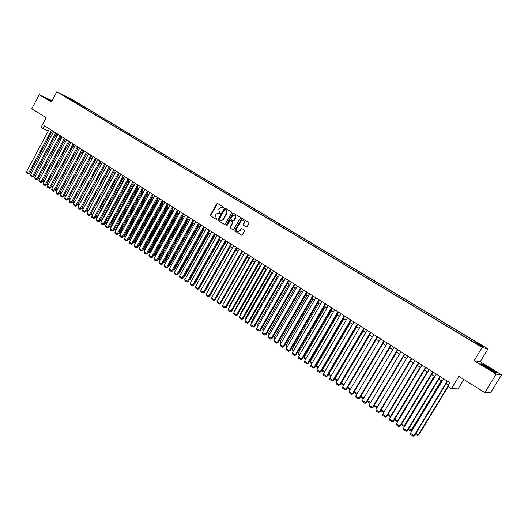 <?xml version="1.0" encoding="UTF-8"?>
<svg xmlns="http://www.w3.org/2000/svg" width="528" height="528" viewBox="0 0 528 528"><rect width="100%" height="100%" fill="white"/><g stroke="black" fill="none" stroke-linecap="round" stroke-linejoin="round"><path stroke-width="0.79" d="M223.542 207.689L223.41 207.022L217.714 203.544L216.83 203.834L210.54 215.028L210.725 215.985L216.605 219.569L216.869 218.638L216.137 218.176L215.549 215.12L216.077 214.19L217.985 212.989L219.853 213.767L220.268 213.503L219.404 212.381L218.81 209.326L219.338 208.388L221.331 207.187L223.106 207.953L223.542 207.689M481.714 345.279L478.975 343.774L481.714 345.279M246.18 226.974L247.091 226.684L248.912 223.476L248.714 222.499L241.844 218.414L234.828 230.155L235.019 231.125L241.936 235.257L244.629 231.026L244.431 230.05L241.256 228.235L239.639 230.525L238.26 231.508C236.65 231.35 236.128 230.413 236.696 228.69L240.933 221.212L242.471 220.202C243.982 220.453 244.457 221.397 243.89 223.027L243.184 224.275L243.375 225.251L246.365 227.047M52.074 100.716L39.27 94.644L31.812 108.715L46.134 117.691L40.999 127.327L43.111 128.667L44.623 125.836L449.869 382.741L447.665 386.357L451.361 388.714L458.086 388.898L463.835 379.474M496.142 374.141L501.6 374.788L480.19 361.72L474.124 360.677L496.142 374.141L484.803 392.614L458.878 376.365L451.361 388.714M474.124 360.677L482.176 347.464L56.826 91.793L71.102 98.828L488.004 348.916L482.176 347.464M39.27 94.644L51.368 102.043L56.826 91.793M231.785 212.989L231.594 212.025L224.935 208.039L224.308 208.415L217.978 219.661L218.156 220.618L224.855 224.657L231.785 212.989M233.64 213.279L240.108 217.232L240.299 218.203L233.343 229.924L230.208 228.129L230.017 227.159L232.617 222.572L232.426 221.602L230.267 220.394L227.007 225.535L226.624 225.799L226.248 225.067L232.736 213.576L233.64 213.279M501.6 374.788L490.598 392.687L484.803 392.614M241.342 228.235L241.124 228.617M70.693 98.941L74.501 101.039L70.693 98.941M474.725 342.368L475.207 341.827L476.348 342.131L75.999 101.924L73.352 100.624L72.541 101.066M475.207 341.827L483.351 346.711L480.922 346.091L471.504 340.824L64.799 96.413L67.518 97.753L62.806 94.921L68.666 97.805L73.352 100.624M480.19 361.72L488.004 348.916M51.421 132.68L52.635 133.452M55.671 135.386L56.905 136.171M59.948 138.105L61.202 138.904M64.258 140.844L65.531 141.656M68.6 143.603L69.887 144.428M72.97 146.381L74.276 147.213M77.365 149.18L78.692 150.025M81.794 151.998L83.14 152.856M86.255 154.836L87.622 155.701M90.743 157.687L92.129 158.572M95.264 160.565L96.67 161.456M99.818 163.456L101.244 164.366M104.399 166.373L105.851 167.297M109.012 169.31L110.484 170.24M113.665 172.267L115.157 173.21M118.345 175.243L119.856 176.207M123.057 178.24L124.595 179.216M127.809 181.262L129.367 182.246M132.587 184.298L134.165 185.302M137.405 187.361L139.003 188.384M142.256 190.45L143.88 191.479M147.14 193.552L148.79 194.601M152.057 196.687L153.734 197.749M157.014 199.835L158.71 200.911M162.01 203.009L163.726 204.105M167.039 206.21L168.782 207.319M172.102 209.431L173.87 210.553M177.21 212.678L178.999 213.814M182.345 215.945L184.166 217.1M187.526 219.239L189.374 220.414M192.746 222.559L194.614 223.747M198 225.898L199.894 227.106M203.293 229.264L205.22 230.492M208.633 232.657L210.58 233.897M214.005 236.075L215.985 237.336M219.424 239.521L221.43 240.801M224.882 242.992L226.915 244.286M230.38 246.49L232.445 247.804M235.924 250.015L238.016 251.348M241.507 253.565L243.626 254.918M247.137 257.149L249.289 258.515M252.806 260.753L254.991 262.139M258.522 264.389L260.733 265.795M264.284 268.052L266.528 269.478M270.085 271.742L272.362 273.187M275.939 275.464L278.243 276.929M281.84 279.213L284.176 280.698M287.78 282.995L290.149 284.5M293.773 286.803L296.175 288.334M299.812 290.644L302.247 292.195M305.903 294.518L308.372 296.089M312.041 298.419L314.543 300.016M318.226 302.359L320.767 303.97M324.463 306.326L327.037 307.963M330.752 310.319L333.366 311.982M337.095 314.351L339.742 316.041M343.484 318.417L346.17 320.126M349.932 322.516L352.651 324.251M356.426 326.654L359.192 328.409M362.98 330.818L365.779 332.6M369.587 335.023L372.431 336.824M350.572 389.096L347.774 387.202L376.259 339.266L379.13 341.088M382.972 343.53L385.889 345.391M389.75 347.84L392.707 349.721M396.587 352.189L399.584 354.097M403.478 356.572L406.52 358.505M410.428 360.994L413.516 362.954M417.443 365.455L420.572 367.442M424.519 369.95L427.687 371.969M431.653 374.491L434.867 376.537M438.847 379.064L442.108 381.137M446.107 383.684L448.404 385.143M43.111 128.667L48.325 130.878M75.504 102.848L75.999 101.924M233.231 229.931L230.531 228.248L230.34 227.284L232.94 222.697L232.749 221.727L230.736 220.532M68.356 98.558L68.666 97.805M51.929 100.993L45.817 97.937L51.612 101.587M497.185 373.012L490.743 368.676L482.658 364.135L480.869 363.845L487.285 368.181L495.521 372.801L497.185 373.012M223.113 207.953L222.097 207.398M218.803 213.193L219.853 213.767M217.82 203.603L217.16 203.973L210.877 215.16L211.055 216.11L216.599 219.569M225.298 208.177L224.638 208.553L218.308 219.787L218.486 220.744L224.77 224.657M225.304 209.359L224.677 209.563L219.113 219.437L220.018 220.592L221.06 220.862L222.869 219.668L226.684 212.903L226.083 209.84L225.515 209.444M220.486 220.796L221.39 220.988L222.869 219.668M225.628 209.491L226.406 209.972L227.007 213.035L223.199 219.793M233.726 213.332L233.059 213.708L226.571 225.185L226.624 225.799M235.31 217.8C235.871 216.229 235.429 215.292 233.983 214.995L232.393 216.005L230.908 218.632L231.099 219.595L233.257 220.803L235.31 217.8L235.633 217.932C236.168 216.625 235.871 215.708 234.742 215.186M233.105 220.796L233.581 220.935L234.148 220.559L233.825 220.427M235.633 217.932L234.148 220.559M243.302 220.387C244.444 220.915 244.748 221.839 244.207 223.153L243.5 224.4L243.692 225.377L246.424 227.06M237.646 231.482L238.583 231.634L239.639 230.525M241.699 228.36L239.956 230.644M242.253 218.546L241.58 218.922L235.151 230.274L235.343 231.244L241.791 235.264M34.577 174.781L35.785 175.6M35.442 176.246L34.538 174.86M51.52 130.205L28.466 173.342L29.495 173.692L52.43 130.786M49.401 128.865L26.4 171.937L28.466 173.342L28.076 173.963L26.631 172.979L26.4 171.937M29.495 173.692L28.076 173.963M51.817 101.204L48.299 99.495L49.876 100.617M46.339 98.34L51.863 101.112M485.206 366.062L484.117 365.6C482.486 365.072 489.482 369.574 492.71 371.118L493.251 371.369C496.485 372.827 488.882 367.818 485.206 366.062M481.378 364.188L482.764 364.412L490.598 368.815L496.762 372.959M38.768 177.619L39.989 178.451M39.646 179.098L38.683 177.778M42.979 180.484L44.227 181.322M43.877 181.969L42.854 180.715M47.223 183.361L48.484 184.213M48.134 184.866L47.058 183.671M51.5 186.259L52.78 187.123M52.424 187.777L51.289 186.648M55.783 132.911L32.63 176.174L33.647 176.524L56.687 133.485M53.645 131.558L30.545 174.755L32.63 176.174L32.228 176.794L30.776 175.798L30.545 174.755M33.647 176.524L32.228 176.794M60.067 135.63L36.815 179.018L37.831 179.368L60.971 136.198M57.922 134.264L34.716 177.593L36.815 179.018L36.412 179.639L34.947 178.642L34.716 177.593M37.831 179.368L36.412 179.639M64.39 138.362L41.026 181.889L42.042 182.233L65.287 138.937M62.225 136.996L38.92 180.451L41.026 181.889L40.623 182.51L39.145 181.5L38.92 180.451M42.042 182.233L40.623 182.51M68.732 141.121L45.269 184.774L46.279 185.117L69.63 141.689M66.561 139.742L43.144 183.328L45.269 184.774L44.86 185.394L43.375 184.384L43.144 183.328M46.279 185.117L44.86 185.394M55.803 189.176L57.097 190.054M56.747 190.707L55.546 189.651M73.115 143.893L49.546 187.684L50.549 188.014L74.006 144.461M70.917 142.507L47.401 186.226L49.546 187.684L49.13 188.305L47.632 187.282L47.401 186.226M50.549 188.014L49.13 188.305M60.133 192.113L61.446 193.004M61.096 193.664L59.829 192.674M77.517 146.692L53.843 190.608L54.846 190.938L78.408 147.253M75.313 145.292L51.691 189.143L53.843 190.608L53.427 191.228L51.916 190.199L51.691 189.143M54.846 190.938L53.427 191.228M64.495 195.07L65.828 195.974M65.472 196.634L64.145 195.736M81.959 149.503L58.172 193.552L59.176 193.882L82.837 150.064M79.735 148.097L56.008 192.08L58.172 193.552L57.75 194.172L56.232 193.142L56.008 192.08M59.176 193.882L57.75 194.172M68.884 198.046L70.237 198.97M69.881 199.63L68.528 198.706M86.427 152.335L62.535 196.522L63.532 196.845L87.305 152.889M84.19 150.916L60.35 195.037L62.535 196.522L62.106 197.142L60.575 196.099L60.35 195.037M63.532 196.845L62.106 197.142M73.306 201.043L74.679 201.98M74.323 202.64L72.943 201.709M90.922 155.186L66.924 199.511L67.921 199.828L91.799 155.74M88.671 153.76L64.726 198.013L66.924 199.511L66.488 200.125L64.951 199.082L64.726 198.013M67.921 199.828L66.488 200.125M77.755 204.065L79.154 205.009M78.804 205.656L77.398 204.725M79.101 205.102L78.718 205.63M95.456 158.057L71.346 202.514L72.336 202.831L96.32 158.611M93.185 156.625L69.135 201.01L71.346 202.514L70.904 203.135L69.353 202.079L69.135 201.01M72.336 202.831L70.904 203.135M105.772 167.251L83.668 208.045M82.236 207.108L83.582 208.019L83.134 208.626L81.873 207.768M100.016 160.954L75.794 205.544L76.784 205.854L100.881 161.502M97.733 159.502L73.57 204.026L75.794 205.544L75.352 206.164L73.788 205.102L73.57 204.026M76.784 205.854L75.352 206.164M110.326 170.141L88.216 211.094M86.75 210.164L88.031 211.035L87.575 211.642L86.387 210.83M104.61 163.865L80.282 208.593L81.259 208.903L105.468 164.406M102.307 162.406L78.032 207.068L80.282 208.593L79.827 209.213L78.256 208.144L78.032 207.068M81.259 208.903L79.827 209.213M114.906 173.059L92.796 214.163M91.298 213.246L92.512 214.071L92.05 214.678L90.928 213.919M92.453 214.79L92.05 214.678M109.237 166.795L84.79 211.662L85.767 211.972L110.088 167.336M106.92 165.33L82.533 210.124L84.79 211.662L84.335 212.282L82.751 211.207L82.533 210.124M85.767 211.972L84.335 212.282M119.519 175.989L97.027 217.133L97.409 217.252M95.872 216.355L97.027 217.133L96.558 217.741L95.509 217.021M97.119 217.78L96.558 217.741M113.896 169.752L89.338 214.757L90.308 215.054L114.741 170.287M111.56 168.267L87.061 213.206L89.338 214.757L88.876 215.371L87.278 214.289L87.061 213.206M90.308 215.054L88.876 215.371M124.166 178.946L101.567 220.216L102.056 220.361M100.485 219.476L101.567 220.216L101.099 220.823L100.115 220.15M101.825 220.79L101.099 220.823M118.582 172.722L93.911 217.873L94.882 218.17L119.427 173.257M116.233 171.237L91.621 216.308L93.911 217.873L93.443 218.486L91.839 217.397L91.621 216.308M94.882 218.17L93.443 218.486M128.845 181.922L106.141 223.318L106.735 223.496M105.125 222.625L106.141 223.318L105.666 223.925L104.755 223.304M106.557 223.819L105.666 223.925M123.308 175.718L98.525 221.008L99.488 221.298L124.146 176.253M120.945 174.22L96.215 219.437L98.525 221.008L98.05 221.621L96.433 220.519L96.215 219.437M99.488 221.298L98.05 221.621M133.558 184.919L110.748 226.439L111.448 226.651M109.798 225.799L110.748 226.439L110.266 227.047L109.428 226.472M111.329 226.868L110.266 227.047M128.066 178.735L103.165 224.162L104.122 224.453L128.905 179.263M125.684 177.223L100.841 222.585L103.165 224.162L102.683 224.776L101.059 223.674L100.841 222.585M104.122 224.453L102.683 224.776M138.303 187.935L115.388 229.588L116.193 229.825M114.503 228.994L115.388 229.588L114.899 230.188L114.134 229.673M116.134 229.937L114.899 230.188M132.858 181.771L107.837 227.344L108.794 227.627L133.69 182.299M130.462 180.253L105.494 225.753L107.837 227.344L107.349 227.957L105.712 226.842L105.494 225.753M108.794 227.627L107.349 227.957M143.081 190.971L120.054 232.756L120.978 233.026L119.935 233.468L118.873 232.888M119.249 232.208L120.054 232.756L119.566 233.356M137.689 184.833L112.543 230.551L113.494 230.828L138.508 185.354M135.267 183.302L110.187 228.947L112.543 230.551L112.055 231.165L110.405 230.036L110.187 228.947M113.494 230.828L112.055 231.165M147.893 194.033L124.76 235.943L125.677 236.214L148.691 194.542M124.021 235.448L124.76 235.943L124.258 236.544L123.644 236.128M125.677 236.214L124.258 236.544M142.547 187.915L117.289 233.772L118.232 234.049L143.365 188.43M140.111 186.371L114.913 232.162L117.289 233.772L116.787 234.386L115.13 233.257L114.913 232.162M118.232 234.049L116.787 234.386M152.737 197.116L129.499 239.158L130.409 239.422L153.529 197.617M128.832 238.709L129.499 239.158L128.99 239.758L128.456 239.395M130.409 239.422L128.99 239.758M147.444 191.017L122.06 237.026L123.004 237.296L148.256 191.532M144.989 189.466L119.671 235.396L122.06 237.026L121.559 237.633L119.882 236.498L119.671 235.396M123.004 237.296L121.559 237.633M157.621 200.218L134.27 242.392L135.181 242.649L158.407 200.719M133.676 241.996L134.27 242.392L133.756 242.992L133.294 242.682M135.181 242.649L133.756 242.992M152.374 194.146L126.872 240.299L127.809 240.563L153.179 194.654M149.906 192.581L124.463 238.656L126.872 240.299L126.364 240.907L124.674 239.758L124.463 238.656M127.809 240.563L126.364 240.907M162.538 203.346L139.075 245.652L139.979 245.903L163.317 203.841M138.554 245.302L139.075 245.652L138.554 246.253L138.171 245.995M139.979 245.903L138.554 246.253M157.344 197.294L131.716 243.593L132.647 243.85L158.143 197.802M154.856 195.716L129.287 241.943L131.716 243.593L131.201 244.2L129.505 243.045L129.287 241.943M132.647 243.85L131.201 244.2M167.488 206.494L143.913 248.932L144.811 249.183L168.26 206.983M143.471 248.635L143.913 248.932L143.088 249.328M144.811 249.183L143.392 249.533M162.347 200.468L136.594 246.913L137.524 247.17L163.139 200.97M159.839 198.878L134.152 245.249L136.594 246.913L136.072 247.52L134.363 246.358L134.152 245.249M137.524 247.17L136.072 247.52M172.478 209.669L148.784 252.239L149.681 252.483L173.243 210.151M148.421 251.995L148.784 252.239L148.038 252.688M149.681 252.483L148.256 252.839M177.5 212.863L153.694 255.572L154.585 255.809L178.259 213.345M153.41 255.374L153.694 255.572L153.021 256.073M154.585 255.809L153.16 256.166M182.556 216.077L158.638 258.925L159.522 259.156L183.315 216.559M158.433 258.786L158.044 259.479M159.522 259.156L158.096 259.519M167.389 203.663L141.511 250.259L142.435 250.51L168.175 204.158M164.861 202.059L139.049 248.582L141.511 250.259L140.983 250.866L139.26 249.691L139.049 248.582M142.435 250.51L140.983 250.866M172.465 206.877L146.461 253.625L147.378 253.869L173.243 207.379M169.924 205.267L143.986 251.935L146.461 253.625L145.926 254.232L144.19 253.051L143.986 251.935M147.378 253.869L145.926 254.232M177.58 210.124L151.45 257.017L152.361 257.261L178.358 210.613M175.019 208.501L148.949 255.321L151.45 257.017L150.909 257.624L149.16 256.436L148.949 255.321M152.361 257.261L150.909 257.624M187.658 219.318L163.621 262.297L164.498 262.528L188.404 219.793M163.495 262.218L163.178 262.786M164.498 262.528L163.106 262.904M182.734 213.391L156.473 260.436L157.377 260.674L183.5 213.88M180.154 211.754L153.958 258.727L156.473 260.436L155.925 261.043L154.163 259.842L153.958 258.727M157.377 260.674L155.925 261.043M192.786 222.585L168.637 265.703L169.508 265.927L193.532 223.054M169.508 265.927L168.221 266.336M187.922 216.678L161.535 263.881L162.433 264.112L188.687 217.166M185.321 215.028L159.001 262.159L161.535 263.881L160.981 264.488L159.205 263.281L159.001 262.159M162.433 264.112L160.981 264.488M173.738 269.141L174.557 269.346L198.693 226.34M174.557 269.346L173.375 269.788M193.156 219.998L166.63 267.353L167.528 267.577L193.908 220.473M190.535 218.335L164.076 265.61L166.63 267.353L166.069 267.953L164.287 266.739L164.076 265.61M167.528 267.577L166.069 267.953M178.926 272.62L179.639 272.798L203.9 229.647M178.57 273.253L179.639 272.798M198.422 223.337L171.772 270.844L172.656 271.062L199.175 223.813M195.782 221.661L169.198 269.095L171.772 270.844L171.197 271.445L169.402 270.224L169.198 269.095M172.656 271.062L171.197 271.445M184.16 276.124L184.76 276.269L209.141 232.987M183.856 276.659L184.76 276.269M203.729 226.703L176.946 274.362L177.824 274.58L204.475 227.172M201.069 225.014L174.352 272.6L176.946 274.362L176.365 274.969L174.557 273.735L174.352 272.6M177.824 274.58L176.365 274.969M189.433 279.649L189.922 279.767L214.421 236.339M189.182 280.084L189.922 279.767M209.081 230.089L182.16 277.913L183.031 278.124L209.814 230.558M206.402 228.393L179.546 276.137L182.16 277.913L181.573 278.513L179.751 277.273L179.546 276.137M183.031 278.124L181.573 278.513M194.74 283.199L195.122 283.292L219.74 239.725M194.555 283.536L195.122 283.292M214.467 233.508L187.414 281.483L188.278 281.688L215.2 233.97M211.768 231.799L184.78 279.695L187.414 281.483L186.82 282.084L184.978 280.837L184.78 279.695M188.278 281.688L186.82 282.084M200.099 286.783L225.1 243.131M199.967 287.008L200.356 286.843M219.899 236.947L192.7 285.087L193.565 285.285L220.618 237.409M217.18 235.224L190.054 283.285L192.7 285.087L192.106 285.688L190.252 284.427L190.054 283.285M193.565 285.285L192.106 285.688M205.491 290.387L230.498 246.569M225.37 240.418L198.033 288.717L198.891 288.908L226.083 240.874M222.625 238.682L195.367 286.895L198.033 288.717L197.432 289.311L195.565 288.044L195.367 286.895M198.891 288.908L197.432 289.311M210.916 294.037L235.943 250.028M230.881 243.916L203.405 292.373L204.257 292.558L231.587 244.365M228.122 242.161L200.719 290.539L203.405 292.373L202.798 292.967L200.917 291.687L200.719 290.539M204.257 292.558L202.798 292.967M212.797 295.654L237.996 251.335M236.438 247.434L208.824 296.056L209.669 296.234L237.138 247.876M233.653 245.672L206.111 294.208L208.824 296.056L208.204 296.65L206.309 295.357L206.111 294.208M209.669 296.234L208.204 296.65M218.302 299.389L243.507 254.839M242.035 250.985L214.276 299.765L215.114 299.944L242.728 251.42M239.23 249.209L211.543 297.911L214.276 299.765L213.649 300.359L211.741 299.059L211.543 297.911M215.114 299.944L213.649 300.359M223.826 303.138L249.058 258.37M223.601 302.98L223.674 303.409M247.678 254.562L219.773 303.508L220.605 303.673L248.365 254.998M244.853 252.767L217.021 301.633L219.773 303.508L219.14 304.102L217.213 302.788L217.021 301.633M220.605 303.673L219.14 304.102M229.396 306.913L229.066 306.689L254.648 261.928M229.066 306.689L229.165 307.309M253.361 258.166L225.317 307.276L226.136 307.441L254.041 258.595M250.516 256.357L222.539 305.389L225.317 307.276L224.671 307.87L222.73 306.55L222.539 305.389M226.136 307.441L224.671 307.87M235.006 310.715L234.571 310.424L260.291 265.511M234.571 310.424L234.703 311.243M259.096 261.796L230.901 311.078L231.713 311.23L259.763 262.225M256.225 259.981L228.103 309.17L230.901 311.078L230.248 311.665L228.294 310.332L228.103 309.17M231.713 311.23L230.248 311.665M240.662 314.556L240.121 314.186L265.967 269.122M240.121 314.186L240.286 315.209M264.871 265.459L236.524 314.906L237.336 315.051L265.531 265.874M261.974 263.624L233.706 312.985L236.524 314.906L235.871 315.493L233.897 314.153L233.706 312.985M237.336 315.051L235.871 315.493M246.358 318.417L245.711 317.975L271.696 272.765M245.936 319.156L245.711 317.975M270.692 269.148L242.194 318.76L242.999 318.905L271.339 269.564M267.775 267.3L239.356 316.833L242.194 318.76L241.527 319.348L239.54 317.995L239.356 316.833M242.999 318.905L241.527 319.348M252.107 322.318L251.341 321.796L277.464 276.434M251.678 323.057L251.341 321.796M276.553 272.87L247.909 322.654L248.701 322.786L277.2 273.273M273.616 271.003L245.045 320.701L247.909 322.654L247.236 323.235L245.236 321.875L245.045 320.701M248.701 322.786L247.236 323.235M257.895 326.245L257.017 325.644L283.279 280.13M257.466 326.984L257.017 325.644M282.467 276.619L253.671 326.568L254.456 326.7L283.1 277.022M279.51 274.738L250.787 324.608L253.671 326.568L252.991 327.155L250.972 325.783L250.787 324.608M254.456 326.7L252.991 327.155M263.729 330.198L262.739 329.525L289.133 283.859M263.3 330.944L262.739 329.525M288.427 280.394L259.479 330.521L260.251 330.64L289.054 280.79M285.443 278.5L256.568 328.541L259.479 330.521L258.786 331.102L256.753 329.716L256.568 328.541M260.251 330.64L258.786 331.102M269.61 334.191L268.508 333.439L295.04 287.615M269.181 334.937L268.508 333.439M294.439 284.203L265.327 334.501L266.099 334.613L295.053 284.592M291.43 282.295L262.396 332.508L265.327 334.501L264.627 335.082L262.581 333.689L262.396 332.508M266.099 334.613L264.627 335.082M275.543 338.21L274.316 337.379L300.993 291.397M275.108 338.963L274.494 338.54L274.316 337.379M300.491 288.044L271.227 338.514L271.986 338.62L301.099 288.427M297.462 286.117L268.27 336.508L271.227 338.514L270.521 339.095L268.455 337.689L268.27 336.508M271.986 338.62L270.521 339.095M281.516 342.263L280.17 341.352L306.992 295.211M281.081 343.015L280.348 342.52L280.17 341.352M306.596 291.911L277.174 342.56L277.926 342.659L307.197 292.294M303.541 289.971L274.19 340.534L277.174 342.56L276.454 343.141L274.375 341.722L274.19 340.534M277.926 342.659L276.454 343.141M287.542 346.348L286.077 345.352L313.038 299.059M287.1 347.107L286.249 346.526L286.077 345.352M312.754 295.812L283.166 346.639L283.912 346.731L313.342 296.188M309.665 293.858L280.163 344.593L283.166 346.639L282.44 347.213L280.342 345.787L280.163 344.593M283.912 346.731L282.44 347.213M293.614 350.467L292.024 349.391L319.136 302.933M293.172 351.226L292.195 350.566L292.024 349.391M318.958 299.746L289.205 350.75L289.945 350.836L319.532 300.115M315.85 297.779L286.183 348.691L289.205 350.75L288.473 351.325L286.354 349.879L286.183 348.691M289.945 350.836L288.473 351.325M299.739 354.625L298.023 353.456L325.281 306.841M299.297 355.384L298.188 354.631L298.023 353.456M325.208 303.712L295.297 354.895L296.023 354.968L325.776 304.075M322.08 301.726L292.248 352.816L295.297 354.895L294.551 355.469L292.42 354.011L292.248 352.816M296.023 354.968L294.551 355.469M305.91 358.809L304.069 357.555L331.472 310.781M305.468 359.575L304.234 358.736L304.069 357.555M331.518 307.712L301.435 359.073L302.155 359.139L332.072 308.062M328.357 305.705L298.36 356.981L301.435 359.073L300.683 359.641L298.531 358.175L298.36 356.981M302.155 359.139L300.683 359.641M312.134 363.026L310.16 361.687L337.715 314.754M311.685 363.799L310.325 362.875L310.16 361.687M337.874 311.744L307.626 363.284L308.339 363.343L338.422 312.088M334.693 309.725L304.524 361.172L307.626 363.284L306.867 363.851L304.696 362.373L304.524 361.172M308.339 363.343L306.867 363.851M318.41 367.283L316.305 365.858L344.012 318.754M317.955 368.056L316.47 367.039L316.305 365.858M344.282 315.803L313.87 367.528L314.569 367.58L344.824 316.147M341.075 313.771L310.741 365.402L313.87 367.528L313.097 368.095L310.913 366.61L310.741 365.402M314.569 367.58L313.097 368.095M324.74 371.573L322.496 370.055L350.354 322.786M324.284 372.346L322.654 371.243L322.496 370.055M350.75 319.902L320.159 371.811L320.852 371.857L351.272 320.239M347.51 317.849L317.011 369.666L320.159 371.811L319.381 372.379L317.176 370.874L317.011 369.666M320.852 371.857L319.381 372.379M331.115 375.903L328.739 374.286L356.75 326.858M330.66 376.675L328.898 375.481L328.739 374.286M357.265 324.034L326.509 376.127L327.188 376.167L357.779 324.364M354.004 321.961L323.327 373.963L326.509 376.127L325.717 376.688L323.492 375.177L323.327 373.963M327.188 376.167L325.717 376.688M337.544 380.266L335.029 378.556L363.205 330.957M337.088 381.038L335.188 379.751L335.029 378.556M363.838 328.198L332.904 380.483L333.571 380.51L364.34 328.522M360.545 326.113L329.696 378.299L332.904 380.483L332.105 381.044L329.861 379.513L329.696 378.299M333.571 380.51L332.105 381.044M344.032 384.661L341.378 382.859L369.706 335.095M343.57 385.44L341.53 384.061L341.378 382.859M370.465 332.402L339.352 384.872L340.012 384.892L370.96 332.713M367.145 330.297L336.118 382.668L339.352 384.872L338.54 385.427L336.283 383.889L336.118 382.668M340.012 384.892L338.54 385.427M350.104 389.882L347.926 388.403L347.774 387.202M377.15 336.64L345.86 389.294L346.507 389.308L377.632 336.943M373.798 334.514L342.599 387.077L345.86 389.294L345.035 389.849L342.758 388.298L342.599 387.077M346.507 389.308L345.035 389.849M354.321 391.637L357.166 393.571M356.723 394.317L354.374 392.779L354.248 391.763M383.889 340.91L352.414 393.756L353.06 393.763L384.358 341.207M380.51 338.771L349.133 391.519L352.414 393.756L351.589 394.31L349.285 392.746L349.133 391.519M353.06 393.763L351.589 394.31M360.934 396.125L363.818 398.079M363.429 398.732L360.875 397.195L360.776 396.383M363.581 398.475L363.165 398.746M390.687 345.22L359.033 398.257L359.66 398.251L391.142 345.51M387.281 343.061L355.72 396L359.033 398.257L358.189 398.812L355.872 397.234L355.72 396M359.66 398.251L358.189 398.812M367.6 400.646L370.524 402.633M370.26 403.075L369.739 403.207L367.435 401.643L367.363 401.042M370.451 402.752L369.739 403.207M397.538 349.562L365.699 402.798L366.32 402.778L397.987 349.846M394.106 347.391L362.36 400.521L365.699 402.798L364.848 403.346L362.512 401.755L362.36 400.521M366.32 402.778L364.848 403.346M406.454 358.466L377.322 407.167M374.319 405.207L377.223 407.174L376.372 407.708L373.996 405.748M377.15 407.451L376.372 407.708M404.455 353.951L372.431 407.372L373.039 407.352L404.884 354.222M400.99 351.754L369.059 405.082L372.431 407.372L371.567 407.92L369.211 406.316L369.059 405.082M373.039 407.352L371.567 407.92M413.318 362.828L384.199 411.695M381.104 409.807L383.922 411.715L383.057 412.249L380.688 410.494M384.1 411.86L383.057 412.249M411.424 358.367L379.216 411.992L379.81 411.959L411.847 358.637M407.933 356.156L375.817 409.675L379.216 411.992L378.338 412.533L375.962 410.916L375.817 409.675M379.81 411.959L378.338 412.533M420.242 367.231L390.674 416.295L391.149 416.255M387.941 414.44L390.674 416.295L389.796 416.83L387.46 415.239M391.116 416.308L389.796 416.83M418.46 362.828L386.06 416.645L386.641 416.605L418.869 363.086M414.935 360.591L382.628 414.315L386.06 416.645L385.176 417.186L382.774 415.556L382.628 414.315M386.641 416.605L385.176 417.186M427.225 371.672L397.485 420.915L398.039 420.862L427.601 371.917M394.838 419.12L397.485 420.915L396.594 421.443L394.357 419.925M398.039 420.862L396.594 421.443M425.555 367.323L392.957 421.344L393.532 421.291L425.951 367.574M421.997 365.072L389.499 418.988L392.957 421.344L392.066 421.885L389.644 420.235L389.499 418.988M393.532 421.291L392.066 421.885M434.267 376.154L404.349 425.568L404.89 425.509L434.636 376.385M401.801 423.839L404.349 425.568L403.451 426.096L401.313 424.644M404.89 425.509L403.451 426.096M432.709 371.864L399.92 426.083L400.481 426.017L433.092 372.101M429.125 369.587L396.436 423.707L399.92 426.083L399.016 426.617L396.574 424.954L396.436 423.707M400.481 426.017L399.016 426.617M441.368 380.668L411.279 430.267L411.807 430.195L441.725 380.893M408.817 428.597L411.279 430.267L410.368 430.795L408.329 429.409M411.807 430.195L410.368 430.795M439.93 376.438L406.943 430.861L407.491 430.782L440.299 376.675M436.313 374.147L403.425 428.465L406.943 430.861L406.025 431.389L403.564 429.713L403.425 428.465M407.491 430.782L406.025 431.389M447.797 386.443L418.262 435.006L418.783 434.927L448.133 386.654M415.899 433.402L418.262 435.006L417.344 435.527L415.404 434.214M418.783 434.927L417.344 435.527M447.216 381.058L414.031 435.679L414.566 435.593L447.566 381.282M443.566 378.741L410.48 433.264L414.031 435.679L413.101 436.207L410.619 434.518L410.48 433.264M414.566 435.593L413.101 436.207M222.506 207.583L222.176 207.445M219.239 213.385L218.909 213.253M211.055 216.11L210.725 215.985M210.877 215.16L210.54 215.028M217.16 203.973L216.83 203.834M218.486 220.744L218.156 220.618M218.308 219.787L217.978 219.661M224.638 208.553L224.308 208.415M217.8 203.603L217.47 203.465M221.39 220.988L221.06 220.862M484.381 366.069L484.117 365.6"/></g></svg>
